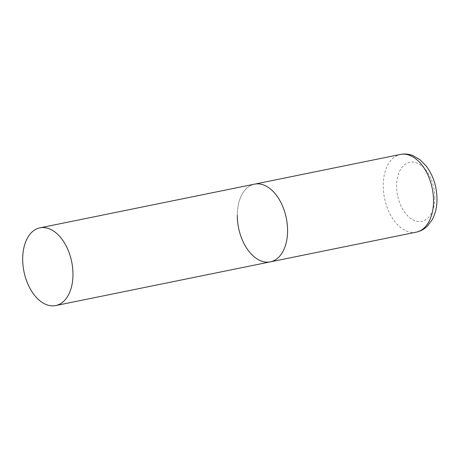 <?xml version="1.0" encoding="UTF-8"?>
<svg xmlns="http://www.w3.org/2000/svg" width="460" height="460" viewBox="0 0 460 460"><rect width="100%" height="100%" fill="white"/><g stroke="black" fill="none" stroke-linecap="round" stroke-linejoin="round"><path stroke-width="0.34" stroke-dasharray="2.3 1.72" d="M237.285 215.401A39.652 24.363 78.5 0 1 254.524 184.149A39.652 24.363 -101.5 0 0 237.607 221.617A39.652 24.363 -101.5 0 0 262.436 261.424A39.652 24.363 -101.5 0 0 270.348 261.866M416.283 232.15A39.652 24.363 78.5 0 1 383.22 185.685A39.652 24.363 78.5 0 1 400.459 154.439M434.844 197.581A30.136 18.515 78.5 0 1 415.725 220.99A30.136 18.515 78.5 0 1 396.612 186.012A30.136 18.515 78.5 0 1 415.725 162.604A30.136 18.515 78.5 0 1 434.844 197.581"/><path stroke-width="0.69" d="M39.916 227.849A39.652 24.363 -101.5 0 0 23 265.316A39.652 24.363 -101.5 0 0 47.828 305.118A39.652 24.363 -101.5 0 0 55.74 305.561A39.652 24.363 -101.5 0 0 72.657 268.099A39.652 24.363 -101.5 0 0 47.828 228.292A39.652 24.363 -101.5 0 0 39.916 227.849L400.459 154.439A39.652 24.363 78.5 0 1 433.521 200.905A39.652 24.363 78.5 0 1 416.283 232.15L270.348 261.866A39.652 24.363 -101.5 0 0 287.264 224.399A39.652 24.363 -101.5 0 0 262.436 184.598A39.652 24.363 -101.5 0 0 254.524 184.149A39.652 24.363 78.5 0 1 287.586 230.621A39.652 24.363 78.5 0 1 270.348 261.866A39.652 24.363 78.5 0 1 237.285 215.401M416.283 232.15C420.549 231.236 424.264 229.206 427.421 226.067L432.153 219.759C435.39 213.75 437.006 206.856 437 199.077C436.822 186.501 433.239 175.496 426.253 166.066L419.911 159.637L413.091 155.681C408.952 154.025 404.742 153.611 400.459 154.439M270.348 261.866L55.74 305.561"/></g></svg>
